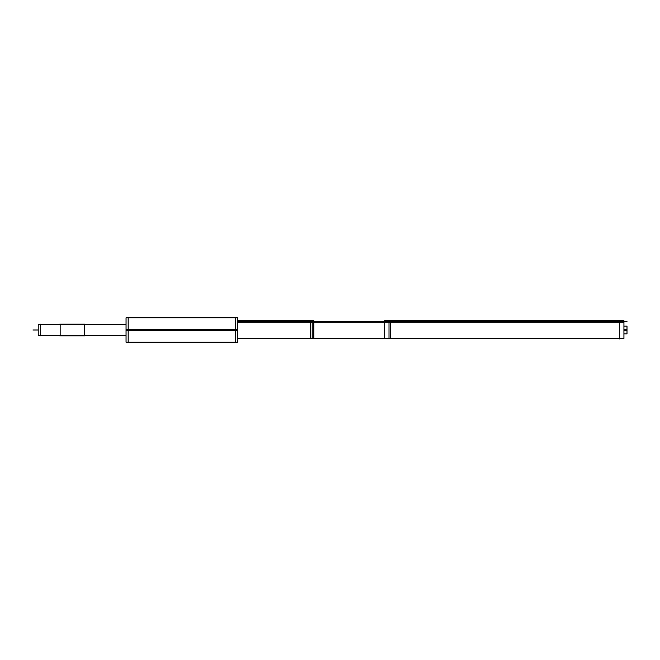 <?xml version="1.0" encoding="UTF-8"?>
<svg xmlns="http://www.w3.org/2000/svg" width="660" height="660" viewBox="0 0 660 660"><rect width="100%" height="100%" fill="white"/><g stroke="black" fill="none" stroke-linecap="round" stroke-linejoin="round"><path stroke-width="0.99" d="M60.175 335.651L84.554 335.651L60.175 335.651M60.175 324.349L84.554 324.349L60.175 324.349M126.052 335.651L38.255 335.651L38.255 324.349L38.255 335.651L126.052 335.651L38.255 335.651M126.052 324.349L38.255 324.357L126.052 324.349M235.455 317.328L235.455 342.672M237.6 329.233L126.052 329.233L126.052 342.185L237.6 342.185L237.6 329.233M237.6 317.815L237.6 330.767L126.052 330.767L126.052 317.815L237.6 317.815M128.197 317.328L128.197 342.672M40.681 324.118L40.681 335.882M84.554 335.882L84.554 324.118M85.041 335.882L59.689 335.882L85.041 335.882M85.041 324.118L59.689 324.118L85.041 324.118M60.175 335.882L60.175 324.118M623.931 333.836L627 333.836L627 329.538L623.931 329.538M623.931 326.164L627 326.164L627 330.462L623.931 330.462M619.319 338.935L619.319 321.09M627 321.552L237.6 321.552L313.764 321.536L313.764 322.319L237.6 322.319L619.319 322.311L389.004 322.311L389.004 338.448L619.319 338.448M237.6 322.311L312.229 322.311L312.229 321.552L312.229 338.448L237.6 338.448L313.764 338.448L313.764 321.981M310.695 322.319L390.538 322.319L390.538 321.536L310.695 321.536L310.695 322.319M384.392 321.536L623.931 321.536L623.931 322.319L384.392 322.319L384.392 321.536M623.931 321.981L623.931 338.448L384.392 338.448L384.392 321.981M310.695 321.981L310.695 338.448L310.695 321.981M390.538 321.981L390.538 338.448L390.538 321.981M235.455 330L128.197 330M38.255 330L33 330L38.255 330M389.004 321.552L389.004 322.311L389.004 321.552L396.676 321.552M237.6 320.727L313.764 320.727L237.6 320.727M237.6 321.552L243.127 321.552M384.392 320.727L623.931 320.727L384.392 320.727M312.229 322.311L389.004 322.311M235.455 342.185L128.197 342.185M235.455 317.815L128.197 317.815M389.004 338.448L312.229 338.448M310.695 338.448L390.538 338.448"/></g></svg>
